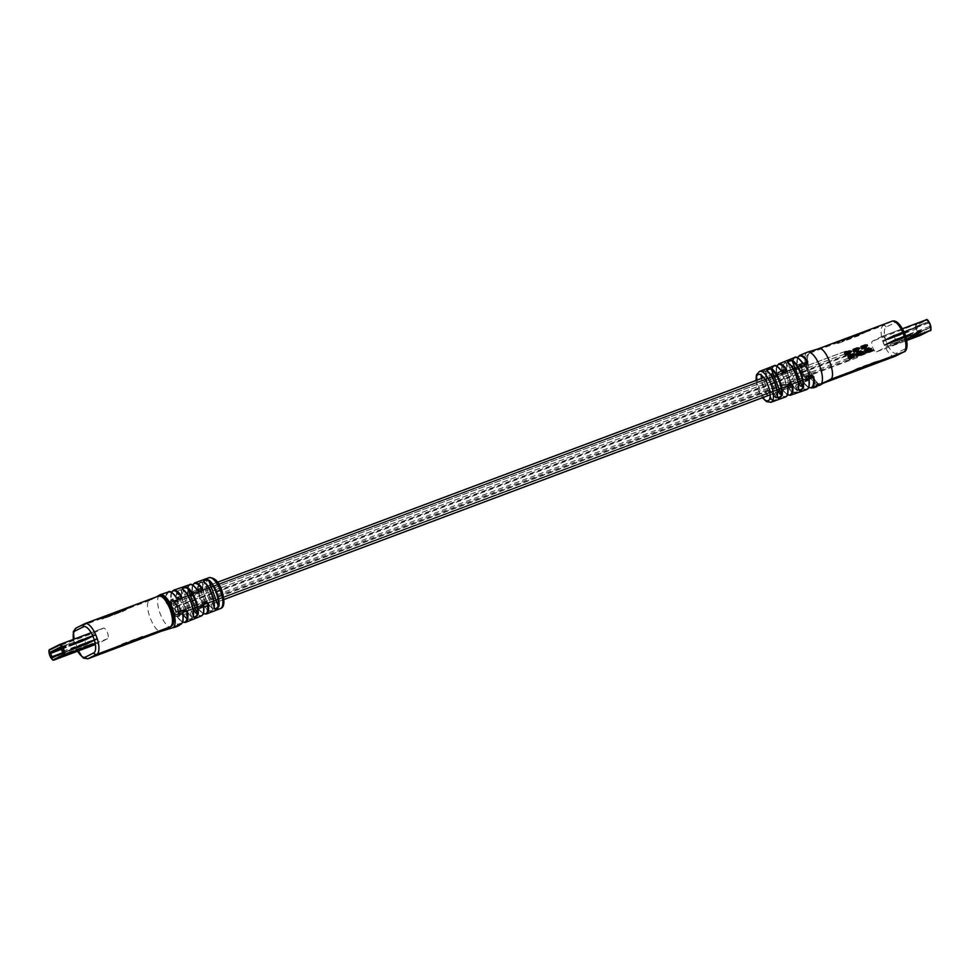 <?xml version="1.0" encoding="UTF-8"?>
<svg xmlns="http://www.w3.org/2000/svg" width="980" height="980" viewBox="0 0 980 980"><rect width="100%" height="100%" fill="white"/><g stroke="black" fill="none" stroke-linecap="round" stroke-linejoin="round"><path stroke-width="0.73" stroke-dasharray="4.9 3.68" d="M208.936 577.698A16.476 6.199 -110.5 0 0 209.144 595.913A16.476 6.199 -110.5 0 0 211.031 600.066A16.476 6.199 -110.5 0 0 220.5 608.556M197.838 584.668L200.925 582.414L202.713 583.333A16.011 6.015 -110.5 0 0 212.721 608.874L202.652 583.088C202.517 593.549 205.923 602.222 212.868 609.107L213.211 609.144A16.489 6.199 69.5 0 1 207.037 601.095A16.489 6.199 69.5 0 1 202.897 582.831C201.831 581.079 200.141 581.691 197.838 584.668A16.538 6.223 -110.5 0 0 201.709 602.455A16.538 6.223 -110.5 0 0 208.189 611.079C211.815 611.52 213.493 610.871 213.211 609.144M213.101 609.34L211.95 610.54L208.189 611.079M176.645 592.055L179.757 589.899L181.557 590.83A16.354 6.149 -110.5 0 0 191.847 617.118L181.496 590.585C181.3 601.365 184.804 610.295 192.007 617.363L192.35 617.388A16.832 6.333 69.5 0 1 184.853 606.767A16.832 6.333 69.5 0 1 181.741 590.327C180.688 588.588 178.997 589.164 176.645 592.055A16.979 6.382 -110.5 0 0 179.524 608.127A16.979 6.382 -110.5 0 0 187.376 619.434C190.978 619.777 192.631 619.091 192.35 617.388M192.227 617.572L191.088 618.797L187.376 619.434M168.364 591.981A17.346 6.517 -110.5 0 0 166.171 602.921C168.67 606.093 170.373 605.444 171.28 600.997A17.15 6.456 69.5 0 1 173.46 590.266M189.557 584.717A16.709 6.284 -110.5 0 0 187.425 594.921C189.875 598.106 191.566 597.469 192.496 593.01A16.611 6.247 69.5 0 1 194.628 582.916M172.578 627.8A17.677 6.652 69.5 0 1 167.862 626.122A17.677 6.652 69.5 0 1 159.973 613.137A17.677 6.652 69.5 0 1 160.157 594.688M88.029 658.719A16.464 6.199 69.5 0 1 76.685 646.09A16.464 6.199 69.5 0 1 76.256 627.972L84.758 623.721L158.319 596.159L149.805 600.409C142.247 603.055 155.012 635.604 161.81 631.059M130.732 606.51L122.623 610.565L101.822 618.368L109.919 614.313L130.732 606.51L131.051 607.331L122.941 611.385L102.141 619.176L110.238 615.122L131.051 607.331M110.238 615.122L109.919 614.313M102.141 619.176L101.822 618.368M122.941 611.385L122.623 610.565M120.932 611.973L106.71 617.302L126.469 609.205L120.932 611.973L120.614 611.165L106.391 616.494L111.928 613.725L126.151 608.396L120.614 611.165M106.71 617.302L106.391 616.494M112.247 614.534L111.928 613.725M126.469 609.205L126.151 608.396M120.699 611.361L120.381 610.552M117.294 613.076L116.975 612.255M113.999 614.301L113.68 613.492M117.404 612.598L117.086 611.79M177.588 625.461L173.938 627.004L180.308 623.317M176.608 626.024L179.107 624.983L176.743 625.914M175.849 626.318L177.282 625.62M175.224 626.673L175.996 626.869M176.841 625.987L174.146 626.992M173.644 627.372L174.538 625.938L177.257 625.497L174.746 626.024L173.632 627.359L177.417 625.951L173.901 626.906M174.746 626.024L174.024 627.212L174.746 626.024M206.278 614.031A16.611 6.247 69.5 0 1 198.683 608.788C195.02 606.216 193.317 606.853 193.611 610.699A16.709 6.284 -110.5 0 0 201.28 616.004M185.502 622.398A17.15 6.456 69.5 0 1 177.466 616.763C173.815 614.166 172.1 614.815 172.345 618.686A17.346 6.517 -110.5 0 0 180.541 624.456M214.106 607.71L203.681 581.618L214.106 607.71M193.281 616.065L182.488 589.041L193.281 616.065M172.345 618.686L173.423 615.489L177.086 616.628L186.874 611.728M193.611 610.699L194.653 607.514L198.315 608.654L207.686 603.962M192.496 593.01L190.818 596.514L188.062 594.921L197.507 590.193M171.537 592.471A16.672 6.272 -110.5 0 0 171.071 601.304L169.589 604.501L166.796 602.921L176.743 597.947A16.856 6.333 69.5 0 0 176.633 597.776M198.683 608.788L198.315 608.654A16.133 6.064 -110.5 0 0 203.35 613.554M177.466 616.763L177.086 616.628A16.672 6.272 -110.5 0 0 182.599 621.994M187.425 594.921L188.062 594.921A16.219 6.101 69.5 0 1 192.717 585.366M192.582 585.121L192.252 593.243L190.818 596.514L201.133 591.357M180.871 596.404L171.28 600.997M166.171 602.921L166.796 602.921A16.856 6.333 69.5 0 1 171.659 592.704M176.706 626.024L178.581 625.779L175.726 626.931M173.938 627.004L177.748 625.914M176.032 626.784L176.89 626.465M179.23 624.481L179.732 623.966L179.487 624.701M134.346 640.393L142.443 636.339L121.642 644.142L113.545 648.197L134.53 640.859M113.545 648.197L113.864 649.005M121.642 644.142L121.961 644.95M142.443 636.339L142.762 637.159M137.874 638.225L118.115 646.322L137.874 638.225L138.131 638.886M123.652 643.542L123.921 644.215M132.337 640.994L132.655 641.802M129.96 641.447L130.279 642.268M126.665 642.684L126.984 643.492M123.272 644.387L123.578 645.195M771.064 402.241A16.476 6.199 69.5 0 1 759.733 389.599A16.476 6.199 69.5 0 1 758.275 385.226A16.476 6.199 69.5 0 1 759.512 371.396M771.37 399.987C774.996 400.465 776.687 399.84 776.43 398.149A16.538 6.223 69.5 0 1 768.541 386.304A16.538 6.223 69.5 0 1 767.377 382.947A16.538 6.223 69.5 0 1 766.078 371.738C765.013 370.024 763.334 370.661 761.056 373.674A16.489 6.199 -110.5 0 0 762.183 384.246A16.489 6.199 -110.5 0 0 763.506 388.178A16.489 6.199 -110.5 0 0 771.37 399.987L771.726 399.399A16.011 6.015 69.5 0 1 764.094 387.945A16.011 6.015 69.5 0 1 761.717 373.858C763.494 371.138 764.878 370.599 765.895 372.229L766.078 371.738M776.43 398.149L765.895 372.229A16.047 6.039 -110.5 0 0 768.283 386.377A16.047 6.039 -110.5 0 0 775.952 397.88C776.209 399.534 774.8 400.048 771.726 399.399L761.056 373.674M792.526 392.49C796.14 392.943 797.842 392.368 797.634 390.751A16.979 6.382 69.5 0 1 789.39 378.501A16.979 6.382 69.5 0 1 789.035 377.545A16.979 6.382 69.5 0 1 786.903 363.384C785.862 361.755 784.196 362.441 781.918 365.43A16.832 6.333 -110.5 0 0 783.829 378.844A16.832 6.333 -110.5 0 0 784.404 380.375A16.832 6.333 -110.5 0 0 792.526 392.49L792.881 391.902A16.354 6.149 69.5 0 1 784.992 380.13A16.354 6.149 69.5 0 1 782.591 365.613C784.355 362.906 785.74 362.33 786.732 363.886L786.903 363.384M797.634 390.751L786.732 363.886A16.489 6.199 -110.5 0 0 789.145 378.574A16.489 6.199 -110.5 0 0 797.144 390.469C797.377 392.061 795.956 392.527 792.881 391.902L781.918 365.43M777.361 397.268L766.911 370.612L777.287 396.986M787.785 362.38L798.516 389.758L787.785 362.38M794.498 357.553A17.15 6.456 -110.5 0 0 792.465 368.223C794.878 371.432 796.544 370.82 797.438 366.373A17.346 6.517 69.5 0 1 799.472 355.495M773.722 365.92A16.611 6.247 -110.5 0 0 771.664 375.977C774.077 379.187 775.744 378.574 776.675 374.115A16.709 6.284 69.5 0 1 778.72 363.948M807.336 352.188A17.677 6.652 -110.5 0 0 804.886 357.443A17.677 6.652 -110.5 0 0 808.108 372.78A17.677 6.652 -110.5 0 0 819.733 385.287M825.05 382.114L821.693 383.793C818.165 384.797 814.319 380.62 810.117 371.249C806.797 361.449 806.65 355.409 809.676 353.143L818.19 348.88L891.739 321.318L883.237 325.58A16.464 6.199 -110.5 0 0 883.678 343.686A16.464 6.199 -110.5 0 0 894.777 356.401M837.263 342.78L845.373 338.725L866.173 330.934L858.076 334.988L837.263 342.78L837.582 343.588L845.691 339.533L866.492 331.742L858.394 335.797L837.582 343.588M858.394 335.797L858.076 334.988M866.492 331.742L866.173 330.934M845.691 339.533L845.373 338.725M847.7 338.945L861.91 333.616L842.163 341.714L847.7 338.945L847.382 338.137L861.592 332.808L850.91 337.512L841.845 340.905L847.382 338.137M861.91 333.616L861.592 332.808M856.373 336.385L856.055 335.577M842.163 341.714L841.845 340.905M847.933 339.558L847.614 338.737M851.338 337.855L851.02 337.034M854.634 336.618L854.315 335.809M851.228 338.321L850.91 337.512M814.392 386.622L811.783 387.676L815.005 387.063L814.392 386.622M813.559 386.757L813.363 387.651L813.559 386.757M814.527 386.916L812.971 387.418M813.4 387.37L815.397 386.671L814.662 387.37M814.405 386.892L816.156 386.463M814.772 386.537L816.83 385.985L814.441 386.855M814.282 386.978L818.337 385.25M815.973 386.034L815.225 386.279M815.164 386.145L817.345 384.76L819.109 385.115M817.553 385.165L818.717 385.25M790.444 395.234A16.709 6.284 69.5 0 1 782.861 389.893C779.186 387.308 777.52 387.933 777.851 391.767A16.611 6.247 -110.5 0 0 785.384 397.023M811.636 387.97A17.346 6.517 69.5 0 1 803.612 382.139C799.974 379.542 798.32 380.154 798.639 383.988A17.15 6.456 -110.5 0 0 806.54 389.673M808.953 378.807A16.672 6.272 69.5 0 0 808.929 378.635L799.129 383.535L799.68 380.816L803.612 382.139M787.724 386.794A16.133 6.064 69.5 0 0 787.7 386.61L778.328 391.302L778.88 388.582L782.861 389.893M785.936 369.693L776.491 374.421L775.033 377.594L771.664 375.977M797.438 366.373L795.834 369.827L792.465 368.223M787.369 394.548A16.133 6.064 69.5 0 1 778.328 391.302L777.851 391.767M808.61 387.174A16.672 6.272 69.5 0 1 799.129 383.535L798.639 383.988M776.858 366.312A16.219 6.101 -110.5 0 0 776.491 374.421L776.675 374.115M797.463 357.786L797.206 366.594L795.834 369.827L806.577 364.45M818.484 384.724L818.864 385.569L813.865 387.223M812.775 387.431L814.527 387.357M812.628 387.7L813.265 387.345L812.628 387.7M813.192 387.615L813.167 386.892L812.518 387.235L813.192 387.615M857.035 368.566L848.937 372.621L869.738 364.829L877.835 360.775L857.035 368.566L857.353 369.387M877.835 360.775L878.154 361.583M848.937 372.621L849.256 373.441M853.507 370.746L873.266 362.649L859.043 367.978L853.69 371.212M867.729 365.418L868.047 366.238M873.266 362.649L873.523 363.323M859.043 367.978L859.313 368.651M864.813 365.81L865.083 366.483M861.42 367.512L861.739 368.333M868.109 364.585L868.378 365.246M177.209 606.877A7.215 2.72 69.5 0 1 177.307 614.852A7.215 2.72 69.5 0 1 172.333 609.315A7.215 2.72 69.5 0 1 172.247 601.34A7.215 2.72 69.5 0 1 177.209 606.877A7.166 2.695 69.5 0 1 177.294 614.803A7.166 2.695 69.5 0 1 172.357 609.303A7.166 2.695 69.5 0 1 172.26 601.377A7.166 2.695 69.5 0 1 177.196 606.877M807.667 370.624A7.215 2.72 69.5 0 1 807.765 378.611A7.215 2.72 69.5 0 1 802.792 373.074A7.215 2.72 69.5 0 1 802.694 365.087A7.215 2.72 69.5 0 1 807.667 370.624A7.166 2.695 69.5 0 1 807.74 378.562A7.166 2.695 69.5 0 1 802.804 373.062A7.166 2.695 69.5 0 1 802.718 365.136A7.166 2.695 69.5 0 1 807.655 370.636M809.162 379.897A9.2 3.467 69.5 0 1 808.463 380.473A9.2 3.467 69.5 0 1 802.118 373.405A9.2 3.467 69.5 0 1 801.995 363.237A9.2 3.467 69.5 0 1 802.902 363.2M804.984 364.621A9.2 3.467 69.5 0 1 808.341 370.293A9.2 3.467 69.5 0 1 809.75 375.94M171.659 609.646A9.2 3.467 69.5 0 1 171.549 599.478A9.2 3.467 69.5 0 1 177.882 606.534A9.2 3.467 69.5 0 1 178.005 616.714A9.2 3.467 69.5 0 1 171.659 609.646M177.013 606.975A6.615 2.487 69.5 0 1 177.098 614.288A6.615 2.487 69.5 0 1 172.541 609.217A6.664 2.499 69.5 0 1 172.443 601.855A6.664 2.499 69.5 0 1 177.025 606.963A6.664 2.499 69.5 0 1 177.111 614.338A6.664 2.499 69.5 0 1 172.529 609.217A6.615 2.487 69.5 0 1 172.456 601.904A6.615 2.487 69.5 0 1 177.013 606.975A6.689 2.511 69.5 0 1 177.123 614.35A6.689 2.511 69.5 0 1 172.517 609.229A6.689 2.511 69.5 0 1 172.431 601.83A6.689 2.511 69.5 0 1 177.037 606.963M807.459 370.734A6.615 2.487 69.5 0 1 807.545 378.035A6.615 2.487 69.5 0 1 803 372.964A6.664 2.499 69.5 0 1 802.889 365.613A6.664 2.499 69.5 0 1 807.483 370.722A6.664 2.499 69.5 0 1 807.569 378.084A6.664 2.499 69.5 0 1 802.975 372.976A6.615 2.487 69.5 0 1 802.914 365.663A6.615 2.487 69.5 0 1 807.459 370.734A6.689 2.511 69.5 0 1 807.569 378.109A6.689 2.511 69.5 0 1 802.975 372.976A6.689 2.511 69.5 0 1 802.889 365.589A6.689 2.511 69.5 0 1 807.483 370.722M848.019 357.724A2.903 1.09 69.5 0 1 847.982 354.515A2.903 1.09 69.5 0 1 849.979 356.745A2.903 1.09 69.5 0 1 850.028 359.954A2.903 1.09 69.5 0 1 848.019 357.724M175.53 609.719A2.903 1.09 69.5 0 1 175.494 606.51A2.903 1.09 69.5 0 1 177.503 608.739A2.903 1.09 69.5 0 1 177.539 611.949A2.903 1.09 69.5 0 1 175.53 609.719M846.181 353.266A2.009 0.76 69.5 0 1 846.157 351.048A2.009 0.76 69.5 0 1 847.541 352.592A2.009 0.76 69.5 0 1 847.565 354.809A2.009 0.76 69.5 0 1 846.181 353.266M173.693 605.26A2.009 0.76 69.5 0 1 173.668 603.043A2.009 0.76 69.5 0 1 175.053 604.587A2.009 0.76 69.5 0 1 175.077 606.804A2.009 0.76 69.5 0 1 173.693 605.26M844.613 354.295A2.425 0.907 69.5 0 1 844.576 351.612A2.425 0.907 69.5 0 1 846.255 353.474A2.425 0.907 69.5 0 1 846.279 356.157A2.425 0.907 69.5 0 1 844.613 354.295M172.125 606.289A2.425 0.907 69.5 0 1 172.1 603.607A2.425 0.907 69.5 0 1 173.766 605.469A2.425 0.907 69.5 0 1 173.791 608.151A2.425 0.907 69.5 0 1 172.125 606.289M854.413 355.274A2.009 0.76 69.5 0 1 854.389 353.057A2.009 0.76 69.5 0 1 855.773 354.601A2.009 0.76 69.5 0 1 855.797 356.818A2.009 0.76 69.5 0 1 854.413 355.274M173.521 610.418A2.009 0.76 69.5 0 1 173.497 608.2A2.009 0.76 69.5 0 1 174.881 609.744A2.009 0.76 69.5 0 1 174.906 611.961A2.009 0.76 69.5 0 1 173.521 610.418M855.405 354.785L854.781 355.091L855.405 354.785M856.312 356.659L856.3 355.189L857.218 356.205L857.231 357.676L856.312 356.659M175.42 611.802L175.408 610.332L176.339 612.819L175.42 611.802M67.4 652.79L92.879 643.248L93.406 644.595L87.588 646.898L87.061 645.551L83.57 646.727L65.513 653.623L67.4 652.79L67.926 654.138M87.061 645.551L92.879 643.248L93.406 644.595M64.276 653.048L59.768 654.505L72.03 648.613L61.556 654.395L56.656 656.061L64.215 652.913L57.955 655.008M64.215 652.913L56.656 656.061M66.015 652.006L59.719 654.37L66.076 652.141M67.375 651.48L61.422 653.317L66.015 651.737M69.127 650.451L62.818 652.815L69.176 650.585M64.19 652.288L69.127 650.181M64.178 651.896L70.438 649.789L62.879 652.95M52.393 657.837L61.569 654.395L52.406 657.825M57.967 655.399L62.965 653.697M60.674 647.314L66.971 644.95L60.76 647.511M62.242 646.984L68.343 644.693L60.907 647.192M61.973 646.653L95.391 634.44L97.253 639.168L96.261 638.85L95.697 639.952L95.428 639.266L94.864 640.369L94.595 639.683L94.533 640.528L93.431 640.271L93.7 640.945L92.598 640.687L92.867 641.361L90.932 641.52L90.687 642.451L90.099 641.937L90.356 642.623L89.584 642.194L88.188 643.701L87.918 643.027L87.343 644.13L87.085 643.444L86.289 644.656L84.427 639.928L85.431 640.234L85.995 639.144L86.265 639.817L86.84 638.715L87.097 639.401L87.159 638.556L87.931 638.985L87.992 638.139L89.094 638.397L88.837 637.723L89.927 637.98L90.172 637.049L90.772 637.564L90.503 636.89L91.606 637.147L91.336 636.473L92.439 636.731L92.684 635.8L93.272 636.314L93.002 635.628L93.774 636.057L94.35 634.967L94.619 635.64L95.391 634.44M54.451 650.426L59.217 649.042M57.649 649.066L63.859 646.506L57.612 649.005M57.563 648.87L63.859 646.506M61.152 647.535L67.032 645.085L60.723 647.449M60.968 647.584L65.17 645.857M65.231 645.992L61.262 647.743M63.921 646.641L65.231 646.249M57.857 649.14L62.059 647.413M62.12 647.547L61.409 648.074M61.434 648.148L62.12 647.805M60.968 648.38L54.5 650.561M61.471 648.245L70.18 643.885M61.005 647.302L68.282 644.301M79.392 645.992A0.723 0.674 -116.6 0 1 79.76 645.085L80.078 644.914A0.723 0.674 63.4 0 0 79.723 645.832L96.199 639.695M95.366 640.111L78.878 646.249L95.697 639.952M94.533 640.528L78.045 646.665L94.864 640.369M93.7 640.945L77.212 647.082L94.031 640.785M92.867 641.361L76.379 647.498L93.186 641.202M92.034 641.778L75.546 647.915L92.353 641.618M91.189 642.194L74.713 648.331L91.52 642.035M90.356 642.623L73.549 648.919L90.687 642.451M89.523 643.039L72.716 649.336L89.854 642.868M88.69 643.456L71.883 649.752L89.021 643.284M87.857 643.872L71.038 650.169L88.188 643.701M87.024 644.289L70.205 650.585L87.343 644.13M61.066 654.101L86.289 644.656M72.03 648.613L97.253 639.168M79.723 645.832L96.53 639.524M94.68 634.795L77.861 641.092L94.35 634.967M61.569 648.49L84.427 639.928M85.493 639.389L68.355 645.857L85.162 639.56M86.326 638.972L69.188 645.44L85.995 639.144M87.159 638.556L70.352 644.852L86.84 638.715M87.992 638.139L71.185 644.436L87.673 638.298M88.837 637.723L72.018 644.019L88.506 637.882M89.67 637.306L72.851 643.603L89.339 637.466M90.503 636.89L73.684 643.186L90.172 637.049M91.336 636.473L74.198 642.929L91.005 636.633M92.169 636.045L75.031 642.513L91.838 636.216M93.002 635.628L75.864 642.096L92.684 635.8M93.835 635.212L76.697 641.68L93.517 635.383M93.749 632.994A5.696 2.144 -110.5 0 0 93.86 639.144A5.696 2.144 -110.5 0 0 97.816 643.615A5.696 2.144 -110.5 0 0 97.902 643.578L107.518 638.764A5.696 2.144 -110.5 0 0 107.408 632.615A5.696 2.144 -110.5 0 0 103.451 628.143A5.696 2.144 -110.5 0 0 103.365 628.168L93.749 632.994L49.992 649.385A5.696 2.144 69.5 0 0 50.102 655.534A5.696 2.144 69.5 0 0 54.059 660.005M87.147 645.526L87.673 646.874L93.37 644.607M68.686 645.698A2.903 2.695 63.4 0 0 70.609 645.747L85.431 640.234M70.291 645.906A2.903 2.695 -116.6 0 1 68.355 645.857M70.609 645.747L85.762 640.062M70.205 650.585A0.723 0.674 -116.6 0 1 70.572 649.679L86.754 643.615M70.572 649.679L87.085 643.444M70.903 649.507A0.723 0.674 63.4 0 0 70.535 650.426M69.519 645.269A2.903 2.695 63.4 0 0 71.454 645.33L86.265 639.817M71.124 645.489A2.903 2.695 -116.6 0 1 69.188 645.44M71.454 645.33L86.595 639.646M71.038 650.169A0.723 0.674 -116.6 0 1 71.405 649.262L87.918 643.027M71.736 649.091A0.723 0.674 63.4 0 0 71.368 650.01M71.405 649.262L87.588 643.198M70.352 644.852A0.723 0.674 63.4 0 0 71.246 645.293L87.097 639.401M70.915 645.465A0.723 0.674 -116.6 0 1 70.021 645.024M71.246 645.293L87.428 639.23M71.883 649.752A0.723 0.674 -116.6 0 1 72.238 648.846L88.751 642.611M72.569 648.674A0.723 0.674 63.4 0 0 72.201 649.593M72.238 648.846L88.421 642.782M71.185 644.436A0.723 0.674 63.4 0 0 72.079 644.877L87.931 638.985M71.748 645.048A0.723 0.674 -116.6 0 1 70.854 644.607M72.079 644.877L88.261 638.813M72.716 649.336A0.723 0.674 -116.6 0 1 73.084 648.417L89.584 642.194M73.402 648.258A0.723 0.674 63.4 0 0 73.035 649.177M73.084 648.417L89.266 642.353M72.018 644.019A0.723 0.674 63.4 0 0 72.912 644.46L88.776 638.556M72.594 644.62A0.723 0.674 -116.6 0 1 71.687 644.191M72.912 644.46L89.094 638.397M73.549 648.919A0.723 0.674 -116.6 0 1 73.917 648.001L90.417 641.778M74.235 647.841A0.723 0.674 63.4 0 0 73.88 648.748M73.917 648.001L90.099 641.937M72.851 643.603A0.723 0.674 63.4 0 0 73.745 644.044L89.609 638.139M73.427 644.203A0.723 0.674 -116.6 0 1 72.532 643.762M73.745 644.044L89.927 637.98M74.382 648.503A0.723 0.674 -116.6 0 1 74.75 647.584L91.263 641.361M75.08 647.425A0.723 0.674 63.4 0 0 74.713 648.331M74.75 647.584L90.932 641.52M73.684 643.186A0.723 0.674 63.4 0 0 74.59 643.627L90.442 637.723M74.26 643.787A0.723 0.674 -116.6 0 1 73.365 643.346M74.59 643.627L90.772 637.564M75.215 648.086A0.723 0.674 -116.6 0 1 75.583 647.168L92.096 640.945M75.913 647.008A0.723 0.674 63.4 0 0 75.546 647.915M75.583 647.168L91.765 641.104M74.529 642.77A0.723 0.674 63.4 0 0 75.423 643.211L91.275 637.306M75.093 643.37A0.723 0.674 -116.6 0 1 74.198 642.929M75.423 643.211L91.606 637.147M76.048 647.67A0.723 0.674 -116.6 0 1 76.416 646.751L92.928 640.528M76.746 646.592A0.723 0.674 63.4 0 0 76.379 647.498M76.416 646.751L92.598 640.687M75.362 642.353A0.723 0.674 63.4 0 0 76.256 642.794L92.108 636.89M75.925 642.954A0.723 0.674 -116.6 0 1 75.031 642.513M76.256 642.794L92.439 636.731M76.881 647.241A0.723 0.674 -116.6 0 1 77.249 646.335L93.762 640.111M77.579 646.175A0.723 0.674 63.4 0 0 77.212 647.082M77.249 646.335L93.431 640.271M76.195 641.937A0.723 0.674 63.4 0 0 77.089 642.378L92.941 636.473M76.758 642.537A0.723 0.674 -116.6 0 1 75.864 642.096M77.089 642.378L93.272 636.314M77.726 646.825A0.723 0.674 -116.6 0 1 78.082 645.918L94.595 639.683M78.412 645.747A0.723 0.674 63.4 0 0 78.045 646.665M78.082 645.918L94.264 639.854M77.028 641.52A0.723 0.674 63.4 0 0 77.922 641.949L93.774 636.057M77.592 642.12A0.723 0.674 -116.6 0 1 76.697 641.68M77.922 641.949L94.105 635.885M78.559 646.408A0.723 0.674 -116.6 0 1 78.927 645.502L95.109 639.438M78.927 645.502L95.428 639.266M79.245 645.33A0.723 0.674 63.4 0 0 78.878 646.249M77.861 641.092A0.723 0.674 63.4 0 0 78.755 641.533L94.619 635.64M78.437 641.704A0.723 0.674 -116.6 0 1 77.53 641.263M78.755 641.533L94.938 635.469M79.76 645.085L95.942 639.021M80.078 644.914L96.261 638.85M61.079 653.844L59.768 654.505M61.042 653.464L67.326 651.345M65.513 653.623L66.04 654.971M70.058 651.92L70.585 653.268M70.511 651.627L71.038 652.974M75.73 649.667L76.256 651.026M73.794 650.524L74.321 651.872M78.424 648.785L78.951 650.132M78.731 648.539L79.27 649.899M83.57 646.727L84.109 648.086M81.806 647.511L82.332 648.858M87.232 645.355L87.759 646.714M87.318 645.33L87.845 646.69M81.659 647.572L82.198 648.932M83.422 646.788L83.962 648.135M78.817 648.515L79.343 649.863M78.498 648.76L79.013 650.083M73.635 650.585L74.162 651.933M75.57 649.728L76.109 651.075M70.585 651.602L71.111 652.95M70.119 651.896L70.646 653.231M65.366 653.685L65.893 655.032M67.252 652.852L67.779 654.199M63.124 654.395L63.651 655.742M62.806 654.64L63.333 655.963M58.739 656.159L59.278 657.519L58.776 656.147M62.732 654.664L63.259 656.012M63.051 654.42L63.578 655.767M915.7 335.038L890.257 344.568L890.747 345.94L900.191 342.4L890.783 345.928L890.22 344.593L917.574 334.217L915.7 335.038L916.227 336.397M917.942 332.538L921.139 331.73L913.029 334.988L918.027 333.286L909.832 336.054L920.796 330.566L919.252 331.877L925.561 329.513L917.942 332.538L923.981 329.856M929.8 327.749L919.473 332.918L918.64 331.987L917.28 327.283L927.595 322.114L929.8 327.749L920.637 331.179M916.092 333.298L922.388 330.934L916.141 333.433M922.388 330.934L914.781 333.96L922.45 331.069M912.98 334.854L919.277 332.49L913.029 334.988M918.909 332.379L911.67 335.515L919.338 332.637M924.25 330.174L919.252 331.877M919.203 331.742L925.561 329.513M910.824 329.354L918.934 326.095L913.936 327.798L923.344 323.89L918.456 325.544L908.117 330.713L915.822 327.651M909.563 330.15L916.974 327.479L909.514 330.015M912.674 328.594L918.983 326.23L912.625 328.459M918.946 326.499L912.846 328.778L918.934 326.095M923.344 323.89L915.736 326.904M915.786 327.038L923.197 324.368M917.096 326.646L923.405 324.025M885.651 344.985L887.892 343.049L888.664 343.478L888.725 342.632L888.995 343.306L889.571 342.216L890.342 342.645L890.073 341.959L890.661 342.473L890.906 341.542L891.494 342.057L891.739 341.126L892.841 341.383L892.572 340.709L893.674 340.966L893.405 340.293L895.573 340.023L893.723 335.283L893.245 336.336L892.658 335.822L892.413 336.752L891.31 336.495L891.58 337.169L889.644 337.328L889.914 338.002L888.811 337.745L888.75 338.59L888.48 337.904L887.917 339.007L887.647 338.321L887.084 339.423L886.814 338.749L886.239 339.84L885.467 339.411L885.736 340.097L884.634 339.827L884.903 340.513L883.801 340.256L884.07 340.93L882.76 340.771L884.609 345.511L885.393 344.311L885.651 344.985L902.47 338.688L885.332 345.144M886.496 344.568L903.303 338.272L886.165 344.727M887.329 344.151L903.805 338.014L886.998 344.311M888.162 343.735L904.65 337.598L887.831 343.894M888.995 343.306L905.483 337.181L888.664 343.478M889.828 342.89L906.647 336.593L889.497 343.061M890.661 342.473L907.48 336.177L890.342 342.645M891.494 342.057L908.313 335.76L891.175 342.228M892.339 341.64L908.815 335.503L892.008 341.8M893.172 341.224L909.979 334.927L892.841 341.383M894.005 340.807L910.494 334.67L893.674 340.966M894.838 340.391L911.327 334.254L894.507 340.55M920.796 330.566L895.573 340.023M909.832 336.054L884.609 345.511M883.47 340.415L900.289 334.119L883.801 340.256M907.97 331.326L882.76 340.771M918.934 325.838L893.723 335.283M892.658 335.822L909.795 329.354L892.988 335.65M891.825 336.238L908.632 329.942L892.143 336.079M890.992 336.655L907.798 330.358L891.31 336.495M890.146 337.071L906.966 330.774L890.477 336.912M889.313 337.488L906.133 331.191L889.644 337.328M888.48 337.904L905.3 331.608L888.811 337.745M887.647 338.321L904.454 332.024L887.978 338.161M886.814 338.749L903.952 332.281L887.145 338.578M885.981 339.166L903.119 332.698L886.3 338.994M885.148 339.582L902.286 333.114L885.467 339.411M884.303 339.999L901.122 333.702L884.634 339.827M882.11 336.361A5.696 2.144 69.5 0 1 882.184 336.324A5.696 2.144 69.5 0 1 886.153 340.807A5.696 2.144 69.5 0 1 886.263 346.957L876.635 351.771A5.696 2.144 69.5 0 1 876.561 351.808A5.696 2.144 69.5 0 1 872.592 347.337A5.696 2.144 69.5 0 1 872.482 341.175L882.11 336.361L902.543 328.704L882.184 336.324M909.465 329.525A2.903 2.695 -116.6 0 1 908.068 330.824L893.245 336.336M908.387 330.652A2.903 2.695 63.4 0 0 909.795 329.354M908.068 330.824L892.915 336.495M911.645 334.082A0.723 0.674 63.4 0 0 910.751 333.653L894.569 339.717M910.751 333.653L894.25 339.876M910.432 333.812A0.723 0.674 -116.6 0 1 911.327 334.254M908.632 329.942A2.903 2.695 -116.6 0 1 907.235 331.24L892.413 336.752M907.554 331.069A2.903 2.695 63.4 0 0 908.962 329.77M907.235 331.24L892.082 336.912M910.812 334.511A0.723 0.674 63.4 0 0 909.918 334.07L893.405 340.293M909.587 334.229A0.723 0.674 -116.6 0 1 910.494 334.67M909.918 334.07L893.736 340.134M907.798 330.358A0.723 0.674 -116.6 0 1 907.431 331.265L891.58 337.169M907.762 331.105A0.723 0.674 63.4 0 0 908.129 330.187M907.431 331.265L891.249 337.328M909.979 334.927A0.723 0.674 63.4 0 0 909.085 334.486L892.572 340.709M908.754 334.646A0.723 0.674 -116.6 0 1 909.648 335.087M909.085 334.486L892.903 340.55M906.966 330.774A0.723 0.674 -116.6 0 1 906.598 331.681L890.747 337.586M906.929 331.522A0.723 0.674 63.4 0 0 907.296 330.603M906.598 331.681L890.416 337.745M909.146 335.344A0.723 0.674 63.4 0 0 908.252 334.903L891.739 341.126M907.921 335.062A0.723 0.674 -116.6 0 1 908.815 335.503M908.252 334.903L892.07 340.966M906.133 331.191A0.723 0.674 -116.6 0 1 905.765 332.098L889.914 338.002M906.096 331.938A0.723 0.674 63.4 0 0 906.451 331.032M905.765 332.098L889.583 338.161M908.313 335.76A0.723 0.674 63.4 0 0 907.419 335.319L890.906 341.542M907.088 335.479A0.723 0.674 -116.6 0 1 907.982 335.92M907.419 335.319L891.236 341.383M905.3 331.608A0.723 0.674 -116.6 0 1 904.932 332.526L889.081 338.418M905.251 332.355A0.723 0.674 63.4 0 0 905.618 331.448M904.932 332.526L888.75 338.59M907.48 336.177A0.723 0.674 63.4 0 0 906.586 335.736L890.073 341.959M906.255 335.895A0.723 0.674 -116.6 0 1 907.149 336.336M906.586 335.736L890.404 341.8M904.454 332.024A0.723 0.674 -116.6 0 1 904.099 332.943L888.235 338.835M904.418 332.771A0.723 0.674 63.4 0 0 904.785 331.865M904.099 332.943L887.917 339.007M906.647 336.593A0.723 0.674 63.4 0 0 905.741 336.152L889.24 342.388M905.422 336.324A0.723 0.674 -116.6 0 1 906.316 336.752M905.741 336.152L889.571 342.216M903.621 332.441A0.723 0.674 -116.6 0 1 903.254 333.359L887.402 339.252M903.585 333.188A0.723 0.674 63.4 0 0 903.952 332.281M903.254 333.359L887.084 339.423M905.802 337.01A0.723 0.674 63.4 0 0 904.908 336.569L888.407 342.804M904.589 336.74A0.723 0.674 -116.6 0 1 905.483 337.181M904.908 336.569L888.725 342.632M902.788 332.857A0.723 0.674 -116.6 0 1 902.421 333.776L886.569 339.668M902.752 333.604A0.723 0.674 63.4 0 0 903.119 332.698M902.421 333.776L886.239 339.84M904.969 337.426A0.723 0.674 63.4 0 0 904.075 336.985L887.574 343.221M903.744 337.157A0.723 0.674 -116.6 0 1 904.65 337.598M904.075 336.985L887.892 343.049M901.955 333.274A0.723 0.674 -116.6 0 1 901.588 334.192L885.736 340.097M901.919 334.033A0.723 0.674 63.4 0 0 902.286 333.114M901.588 334.192L885.406 340.256M904.136 337.843A0.723 0.674 63.4 0 0 903.242 337.414L886.729 343.637M902.911 337.573A0.723 0.674 -116.6 0 1 903.805 338.014M903.242 337.414L887.059 343.478M901.122 333.702A0.723 0.674 -116.6 0 1 900.755 334.609L884.903 340.513M901.086 334.45A0.723 0.674 63.4 0 0 901.453 333.531M900.755 334.609L884.573 340.673M903.303 338.272A0.723 0.674 63.4 0 0 902.409 337.83L886.226 343.894M902.409 337.83L885.895 344.054M902.078 337.99A0.723 0.674 -116.6 0 1 902.972 338.431M900.289 334.119A0.723 0.674 -116.6 0 1 899.922 335.025L884.07 340.93M900.253 334.866A0.723 0.674 63.4 0 0 900.608 333.947M899.922 335.025L883.74 341.089M902.47 338.688A0.723 0.674 63.4 0 0 901.576 338.247L885.393 344.311M901.576 338.247L885.063 344.47M901.245 338.406A0.723 0.674 -116.6 0 1 902.139 338.847M921.139 331.73L914.769 333.69M918.027 333.286L911.657 335.246M917.758 332.967L919.277 332.49M917.574 334.217L918.101 335.564M913.042 335.907L913.568 337.255M912.588 336.201L913.103 337.537M907.37 338.161L907.897 339.509M909.305 337.316L909.832 338.663M904.675 339.043L905.202 340.403M904.356 339.288L904.883 340.636M899.518 341.101L900.044 342.449M901.282 340.317L901.821 341.665M896.039 342.277L896.565 343.637M895.867 342.473L896.394 343.821M895.781 342.498L896.308 343.845M895.953 342.314L896.48 343.662M901.429 340.256L901.967 341.604M899.664 341.04L900.191 342.4M904.283 339.313L904.81 340.66M904.601 339.068L905.128 340.428M909.452 337.255L909.991 338.602M907.517 338.1L908.044 339.448M912.515 336.226L913.042 337.586M912.968 335.932L913.507 337.279M917.733 334.156L918.26 335.503M915.847 334.976L916.374 336.324M919.963 333.433L920.502 334.793M920.281 333.188L920.808 334.548M924.348 331.669L924.887 333.016L924.324 331.681M920.355 333.163L920.894 334.523M920.048 333.408L920.563 334.731M212.06 594.725A14.051 5.28 69.5 0 1 211.68 579.266A14.051 5.28 69.5 0 1 221.554 589.972A14.051 5.28 69.5 0 1 221.933 605.42A14.051 5.28 69.5 0 1 212.06 594.725M212.721 608.874L202.713 583.333M191.847 617.118L181.557 590.83M73.451 639.377A14.051 5.28 -110.5 0 0 75.411 646.457A14.051 5.28 -110.5 0 0 77.665 651.173M149.805 600.409L76.256 627.972M187.707 618.846L177.294 592.251A16.489 6.199 69.5 0 0 179.708 606.951A16.489 6.199 69.5 0 0 187.707 618.846M208.544 610.491L198.487 584.852A16.047 6.039 69.5 0 0 208.544 610.491M182.537 621.749A16.856 6.333 69.5 0 1 172.811 618.245L182.746 613.272A16.856 6.333 69.5 0 1 182.77 613.431M203.24 613.431A16.219 6.101 69.5 0 1 194.065 610.246L203.509 605.518M192.717 585.207A16.133 6.064 -110.5 0 0 192.3 593.329L201.672 588.637M756.229 380.387A14.051 5.28 -110.5 0 0 758.447 389.979A14.051 5.28 -110.5 0 0 762.685 397.623M904.969 348.929L896.467 353.192A14.051 5.28 69.5 0 1 886.594 342.498A14.051 5.28 69.5 0 1 886.214 327.051L894.728 322.788A14.051 5.28 69.5 0 1 904.601 333.482A14.051 5.28 69.5 0 1 904.969 348.929A2.425 2.242 -116.6 0 1 903.952 351.881M809.676 353.143L883.237 325.58A2.425 2.242 -116.6 0 1 886.214 327.051M894.728 322.788A2.425 2.242 63.4 0 0 891.739 321.318M895.634 356.034A2.425 2.242 63.4 0 0 896.467 353.192M775.952 397.88L765.895 372.229M797.144 390.469L786.732 363.886M809.615 378.819L803.257 382.004A16.856 6.333 -110.5 0 0 808.684 387.406M791.938 385.018L782.493 389.746A16.219 6.101 -110.5 0 0 787.479 394.671M781.575 371.114A16.133 6.064 69.5 0 1 781.697 371.298L772.326 375.977A16.133 6.064 69.5 0 1 776.846 366.471M802.804 363.139A16.672 6.272 69.5 0 1 802.926 363.31L793.126 368.211A16.672 6.272 69.5 0 1 797.708 358.08M803.612 363.494L797.255 366.679A16.856 6.333 -110.5 0 1 797.61 357.859M62.72 652.668L71.883 649.238M60.54 647.02L69.678 643.603L60.527 647.02M54.513 650.573L59.364 648.76M62.279 652.888L85.934 644.019M62.683 651.333L97.069 638.446M61.36 647.952L95.746 635.077M61.838 649.177L84.611 640.638M95.17 643.395L107.518 638.764M103.451 628.143L91.152 632.749L103.365 628.168M910.31 336.348L919.473 332.918L910.334 336.348M917.28 327.283L908.117 330.713M927.595 322.114L918.432 325.556L927.619 322.114M929.775 326.413L895.389 339.301M918.64 331.987L884.266 344.874M917.317 328.606L882.931 341.493M928.452 323.045L894.066 335.92M930.657 329.525A5.206 1.96 69.5 0 1 930.253 329.954L920.637 334.768A5.206 1.96 69.5 0 1 916.974 330.799A5.206 1.96 69.5 0 1 916.839 325.078L926.455 320.264A5.206 1.96 69.5 0 1 927.19 320.252M906.549 339.349L886.263 346.957M876.561 351.808L906.77 340.489L876.635 351.771M926.455 320.264L872.482 341.175M916.839 325.078L916.239 324.784A5.696 2.144 -110.5 0 0 916.312 330.836A5.696 2.144 -110.5 0 0 920.232 335.43M920.085 325.924L913.997 328.202M922.009 330.836L920.869 331.412M161.712 596.293C157.572 596.538 155.11 597.175 154.326 598.204L156.494 596.82M73.231 639.462L77.469 651.247M175.212 626.686L175.824 626.428M176.192 626.281L179.891 624.726M182.537 622.165L177.098 616.739L173.423 615.489L184.167 610.111M203.289 613.713L198.328 608.764L194.653 607.514L204.967 602.345M171.39 592.385L171.022 601.23L169.589 604.501L180.32 599.123M755.96 380.485L758.3 390.077L762.416 397.721M765.833 371.579L765.846 371.996C765.307 375.916 766.103 380.718 768.247 386.39C770.537 392.024 773.147 395.92 776.087 398.113L776.319 398.333M786.67 363.249L786.67 363.641C786.058 367.684 786.879 372.67 789.12 378.599C791.509 384.466 794.241 388.509 797.304 390.714L797.512 390.91M821.546 383.548L818.288 383.658C814.49 381.698 811.44 377.521 809.137 371.102C807.275 368.664 805.34 355.336 807.569 354.907L809.296 353.315C806.761 356.892 802.632 356.267 810.681 376.149C815.556 385.054 821.179 384.834 821.461 383.891M810.411 375.45L799.68 380.816L803.282 382.114L808.623 387.553M789.182 383.425L778.88 388.582L782.518 389.869L787.43 394.818M785.348 372.437L775.033 377.594L776.43 374.348L776.711 366.238M807.765 378.611L177.307 614.852L807.74 378.562M801.995 363.237L785.691 369.338M781.489 370.918L763.714 377.582M217.585 582.23L201.427 588.282M197.311 589.825L171.549 599.478M808.463 380.473L792.146 386.586M787.957 388.154L770.17 394.818M224.04 599.466L207.882 605.518M203.767 607.061L178.005 616.714M802.694 365.087L172.247 601.34L802.718 365.136M807.545 378.035L177.098 614.288M802.889 365.613L172.443 601.855L802.889 365.589M807.569 378.084L177.111 614.338L807.569 378.109M802.914 365.663L172.456 601.904M869.738 349.885L849.133 357.602M869.934 350.62L849.342 358.337M870.118 350.313L849.525 358.031M869.909 349.554L849.317 357.271M869.53 349.125L848.925 356.843M869.334 349.431L848.741 357.149M869.554 350.191L848.95 357.908M870.326 351.048L849.734 358.766M870.142 351.355L849.55 359.072M870.301 350.007L849.709 357.724M869.701 348.807L849.109 356.524M869.138 348.684L848.533 356.401M869.15 349.762L848.558 357.48M869.75 350.926L849.158 358.643M870.51 350.742L849.917 358.46M870.093 349.248L849.501 356.965M869.309 348.353L848.717 356.071M868.942 349.002L848.349 356.72M869.358 350.497L848.766 358.215M870.706 351.465L850.113 359.182M869.493 348.047L848.901 355.765M868.954 350.068L848.361 357.786M847.982 354.515L175.494 606.51M850.028 359.954L177.539 611.949M868.684 349.346L848.092 357.063M869.223 347.324L848.631 355.042M870.436 350.742L849.844 358.46M869.089 349.774L848.496 357.492M868.672 348.28L848.08 355.997M869.039 347.618L848.447 355.336M869.823 348.525L849.231 356.242M870.24 350.007L849.636 357.724M869.481 350.203L848.888 357.921M868.88 349.039L848.288 356.757M868.856 347.961L848.264 355.679M869.432 348.084L848.839 355.801M870.032 349.272L849.44 356.99M869.873 350.632L849.268 358.349M870.056 350.313L849.452 358.031M869.272 349.468L848.68 357.185M869.064 348.709L848.472 356.426M869.248 348.402L848.656 356.12M869.64 348.831L849.048 356.549M869.848 349.578L849.256 357.296M869.664 349.897L849.072 357.614M869.456 349.162L848.864 356.879M867.57 345.499L846.965 353.216M867.361 345.597L846.757 353.315M867.655 346.05L847.063 353.768M867.864 345.94L847.271 353.658M867.778 345.389L847.173 353.106M867.471 344.948L846.879 352.665M867.263 345.058L846.671 352.776M846.157 351.048L173.668 603.043M847.565 354.809L175.077 606.804M867.055 344.482L846.451 352.2M867.263 344.372L846.659 352.09M867.557 344.813L846.965 352.531M867.643 345.364L847.051 353.082M867.435 345.474L846.842 353.192M867.141 345.021L846.548 352.739M867.349 344.923L846.757 352.641M866.185 346.185L845.593 353.902M865.891 346.332L845.299 354.05M866.308 346.932L845.703 354.65M865.45 345.977L844.858 353.694M865.463 345.389L844.87 353.106M865.683 345.144L845.091 352.861M866.051 345.327L845.446 353.045M173.35 605.591L866.455 345.879L173.35 605.591M865.659 346.724L845.054 354.442M866.724 346.614L846.132 354.331M866.822 347.3L846.23 355.017M866.7 347.729L846.108 355.446M866.394 347.765L845.801 355.483M866.002 347.385L845.409 355.103M844.576 351.612L172.1 603.607M846.279 356.157L173.791 608.151M865.732 346.663L845.14 354.38M866.124 347.043L845.532 354.76M866.43 347.006L845.838 354.723M866.553 346.577L845.961 354.295M865.377 346.001L844.785 353.719M866.161 345.144L845.569 352.861M865.769 344.605L845.177 352.322M865.414 344.421L844.821 352.139M865.193 344.666L844.601 352.384M865.181 345.254L844.589 352.971M866.026 346.197L845.434 353.915M865.622 345.609L845.03 353.327M865.916 345.462L845.311 353.18M854.389 353.057L173.497 608.2M871.281 347.961L854.891 354.099M871.588 348.402L855.197 354.54M871.673 348.954L855.283 355.091M871.465 349.052L855.075 355.201M871.171 348.611L854.768 354.748M871.379 348.5L854.977 354.65M871.073 348.059L854.683 354.197M871.294 348.635L854.903 354.785M871.588 349.076L855.197 355.226M871.379 349.186L854.989 355.324M871.686 349.627L855.283 355.777M871.894 349.529L855.503 355.666M871.796 348.978L855.405 355.115M871.502 348.537L855.111 354.674M855.797 356.818L174.906 611.961M856.3 355.189L175.408 610.332M872.996 349.615L856.606 355.765M872.825 349.701L856.434 355.838M873.07 350.056L856.679 356.205M872.898 350.142L856.508 356.291M873.143 350.509L856.753 356.647M873.315 350.424L856.924 356.561M873.241 349.983L856.851 356.12M873.413 350.436L857.022 356.573M873.486 350.877L857.096 357.014M873.315 350.963L856.924 357.1M873.07 350.595L856.679 356.745M873.241 350.522L856.851 356.659M872.996 350.154L856.606 356.291M873.168 350.068L856.777 356.218M857.231 357.676L176.339 612.819M915.847 328.043L917.011 327.467"/><path stroke-width="1.47" d="M218.381 586.187A16.476 6.199 -110.5 0 0 208.936 577.698C214.4 577.367 218.663 581.422 221.701 589.874C224.984 601.095 224.579 607.318 220.5 608.556A16.476 6.199 -110.5 0 0 220.28 590.34A16.476 6.199 -110.5 0 0 218.381 586.187M218.944 606.277C216.678 609.278 215.012 609.915 213.922 608.213A16.538 6.223 -110.5 0 0 211.472 593.647A16.538 6.223 -110.5 0 0 210.051 590.426A16.538 6.223 -110.5 0 0 203.571 581.802C203.301 580.099 204.992 579.486 208.63 579.952A16.489 6.199 69.5 0 1 214.816 588A16.489 6.199 69.5 0 1 216.494 591.761A16.489 6.199 69.5 0 1 218.944 606.277L218.283 606.081A16.011 6.015 -110.5 0 0 215.906 592.006A16.011 6.015 -110.5 0 0 208.275 580.54C205.188 579.903 203.779 580.405 204.061 582.071L203.571 581.802M213.922 608.213L214.106 607.71C215.135 609.34 216.531 608.801 218.283 606.081L208.63 579.952M198.083 614.521C195.816 617.498 194.163 618.184 193.097 616.567A16.979 6.382 -110.5 0 0 190.61 601.438A16.979 6.382 -110.5 0 0 190.218 600.483A16.979 6.382 -110.5 0 0 182.378 589.188C182.157 587.584 183.848 586.996 187.474 587.461A16.832 6.333 69.5 0 1 194.983 598.07A16.832 6.333 69.5 0 1 195.608 599.576A16.832 6.333 69.5 0 1 198.083 614.521L197.421 614.338A16.354 6.149 -110.5 0 0 195.008 599.821A16.354 6.149 -110.5 0 0 187.119 588.049C184.044 587.412 182.623 587.89 182.856 589.47L182.378 589.188M193.097 616.567L193.281 616.065C194.285 617.608 195.657 617.033 197.421 614.338L187.474 587.461M208.936 577.698L194.628 582.916A16.611 6.247 69.5 0 1 202.15 588.172C202.493 592.006 200.827 592.63 197.151 590.046A16.709 6.284 -110.5 0 0 189.557 584.717L173.46 590.266A17.15 6.456 69.5 0 1 181.361 595.95C181.704 599.785 180.05 600.397 176.388 597.8A17.346 6.517 -110.5 0 0 168.364 591.981L160.267 594.652A17.677 6.652 69.5 0 1 164.873 596.367A17.677 6.652 69.5 0 1 172.762 609.352A17.677 6.652 69.5 0 1 172.676 627.764A17.677 6.652 69.5 0 1 172.578 627.8L161.59 631.157L170.324 626.796L96.775 654.358L88.261 658.621A16.464 6.199 69.5 0 1 88.029 658.719L83.422 658.107L77.469 651.247M156.494 596.82L160.157 594.688A17.677 6.652 69.5 0 1 160.267 594.652M134.664 641.214L142.762 637.159L121.961 644.95L113.864 649.005L134.53 640.859M180.541 623.709L177.564 625.081M179.928 624.799L178.139 625.044L176.817 626.465L179.793 624.971L176.817 626.465M175.8 626.428L175.592 627.053M176.633 626.073L179.046 625.583L176.375 626.722M203.35 613.554A16.133 6.064 -110.5 0 0 207.686 603.962L204.967 602.345L203.571 605.603C204.257 615.636 203.142 614.019 201.28 616.004A16.709 6.284 -110.5 0 0 203.338 605.836C204.244 601.377 205.91 600.752 208.336 603.962A16.611 6.247 69.5 0 1 206.278 614.031L220.5 608.556M179.891 624.726L180.541 624.456A17.346 6.517 -110.5 0 0 182.574 613.566C183.456 609.131 185.11 608.519 187.535 611.716A17.15 6.456 69.5 0 1 185.502 622.398L201.28 616.004M214.167 608.36L214.167 607.943C214.706 604.023 213.897 599.221 211.754 593.549A16.047 6.039 69.5 0 1 214.106 607.71M203.681 581.606L203.914 581.826C206.854 584.019 209.463 587.927 211.754 593.549A16.047 6.039 69.5 0 0 204.061 582.071M193.329 616.69L193.329 616.298C193.942 612.267 193.121 607.282 190.88 601.352A16.489 6.199 69.5 0 1 193.281 616.065M182.488 589.029L182.709 589.225C185.771 591.43 188.491 595.473 190.88 601.352A16.489 6.199 69.5 0 0 182.856 589.47M182.599 621.994A16.672 6.272 -110.5 0 0 186.874 611.728L184.167 610.111L182.574 613.566M204.967 602.345L203.338 605.836M192.717 585.366A16.219 6.101 69.5 0 1 197.507 590.193L201.133 591.357L202.15 588.172M176.388 597.8L180.32 599.123L181.361 595.95M207.686 603.962L208.336 603.962M186.874 611.728L187.535 611.716M168.364 591.981C169.638 590.426 172.419 592.373 176.731 597.837L180.32 599.123M177.025 626.441L175.726 626.931M175.788 626.82L174.305 627.445M123.97 644.362L118.433 647.131L126.873 643.97L138.192 639.034L123.921 644.215M797.463 357.786L799.472 355.495A17.346 6.517 69.5 0 1 807.655 361.252C807.912 365.124 806.209 365.773 802.547 363.176A17.15 6.456 -110.5 0 0 794.498 357.553L778.72 363.948A16.709 6.284 69.5 0 1 786.401 369.24C786.695 373.086 785.005 373.723 781.317 371.151A16.611 6.247 -110.5 0 0 773.722 365.92L759.512 371.396A16.476 6.199 69.5 0 1 770.856 384.025A16.476 6.199 69.5 0 1 772.314 388.399A16.476 6.199 69.5 0 1 771.064 402.241L785.384 397.023A16.611 6.247 -110.5 0 0 787.504 386.941C788.422 382.482 790.113 381.845 792.587 385.03A16.709 6.284 69.5 0 1 790.444 395.234L806.54 389.673A17.15 6.456 -110.5 0 0 808.721 378.954C809.615 374.495 811.317 373.858 813.841 377.018A17.346 6.517 69.5 0 1 811.636 387.97L813.4 387.37M771.811 368.86L768.063 369.399L767.279 371.077A16.011 6.015 69.5 0 1 777.287 396.618L779.076 397.525L782.163 395.283C779.872 398.248 778.194 398.86 777.103 397.121A16.489 6.199 -110.5 0 0 775.976 386.537A16.489 6.199 -110.5 0 0 766.789 370.808C766.507 369.08 768.173 368.431 771.811 368.86A16.538 6.223 69.5 0 1 780.864 384.062A16.538 6.223 69.5 0 1 782.163 395.283M792.636 360.518L788.925 361.142L788.153 362.821A16.354 6.149 69.5 0 1 798.455 389.109L800.244 390.04L803.355 387.884C801.028 390.775 799.325 391.351 798.259 389.624A16.832 6.333 -110.5 0 0 796.348 376.21A16.832 6.333 -110.5 0 0 787.651 362.563C787.357 360.861 789.023 360.175 792.636 360.518A16.979 6.382 69.5 0 1 801.236 373.723A16.979 6.382 69.5 0 1 803.355 387.884M815.225 386.279L819.733 385.287A17.677 6.652 -110.5 0 0 819.844 385.25A17.677 6.652 -110.5 0 0 822.392 379.946A17.677 6.652 -110.5 0 0 819.17 364.621A17.677 6.652 -110.5 0 0 807.422 352.151A17.677 6.652 -110.5 0 0 807.336 352.188L799.472 355.495M857.353 369.387L849.256 373.441L870.056 365.638L878.154 361.583L857.353 369.387M807.422 352.151L818.19 348.88C825.001 344.348 837.753 376.884 830.195 379.53L825.05 382.114M814.307 387.039L816.757 386.733L814.013 387.676M816.168 386.782L814.454 387.418M817.553 385.165L818.827 385.434L818.888 384.43L817.418 384.527L815.36 386.573L817.553 385.165L818.459 385.52M813.841 377.018L810.411 375.45L808.99 378.709C809.811 391.473 807.728 387.627 806.54 389.673M792.587 385.03L789.182 383.425L787.761 386.696C788.496 398.174 786.585 395.222 785.384 397.023M781.317 371.151L785.348 372.437L785.936 369.693A16.219 6.101 -110.5 0 0 776.858 366.312M794.498 357.553C796.005 355.985 798.798 357.872 802.902 363.2L806.577 364.45L807.202 361.706L803.612 363.494M787.504 386.941L789.194 383.425M808.721 378.954L810.411 375.45M773.722 365.92C775.192 364.511 777.838 366.263 781.673 371.175L785.348 372.437M804.984 364.621A9.2 3.467 69.5 0 0 802.902 363.2L802.547 363.176M807.655 361.252L807.202 361.706A16.856 6.333 -110.5 0 0 797.61 357.859M766.789 370.808L767.144 370.832C774.077 377.729 777.483 386.402 777.348 396.851L777.287 396.618M787.651 362.563L788.006 362.588C795.197 369.656 798.7 378.574 798.504 389.354L798.455 389.109M817.418 384.527L815.36 386.573M819.109 385.115L817.626 384.92M814.662 387.37L813.106 387.884M816.156 386.463L813.731 387.774M812.175 387.382L813.363 387.651M868.047 366.238L873.584 363.458L853.825 371.555L868.047 366.238M809.75 375.94A9.2 3.467 69.5 0 1 809.162 379.897M52.406 657.825L62.72 652.668L60.527 647.02L50.2 652.19L52.406 657.825M57.857 649.14L54.88 650.671L61.434 648.148M55.762 649.777L57.649 649.066M58.874 648.209L60.76 647.511M60.981 648.38L54.868 650.671M59.217 649.042L61.471 648.245M59.217 649.373L61.569 648.49M87.588 646.898L59.278 657.519L87.673 646.874M61.262 647.743L59.143 648.539L60.968 647.584M57.992 649.115L59.143 648.539M61.054 653.452L59.719 654.37L61.017 653.709M57.918 655.265L56.803 655.583M909.991 338.602L924.851 333.041L909.991 338.602M161.357 631.23L88.029 658.719M77.665 651.173A14.051 5.28 -110.5 0 0 85.272 657.151A2.425 2.242 63.4 0 0 88.261 658.621L161.81 631.059M85.272 657.151L93.786 652.901A14.051 5.28 -110.5 0 0 93.406 637.453A14.051 5.28 -110.5 0 0 83.545 626.759L75.031 631.022A2.425 2.242 -116.6 0 1 76.048 628.058L84.562 623.807A2.425 2.242 63.4 0 1 84.758 623.721A16.464 6.199 69.5 0 1 84.99 623.611L158.319 596.159C161.835 595.154 165.694 599.331 169.883 608.69C173.203 618.49 173.35 624.529 170.324 626.796M83.545 626.759A2.425 2.242 63.4 0 1 84.562 623.807L84.99 623.611A16.464 6.199 69.5 0 1 96.334 636.253A16.464 6.199 69.5 0 1 96.775 654.358A2.425 2.242 -116.6 0 1 93.786 652.901M75.031 631.022A14.051 5.28 -110.5 0 0 73.451 639.377M73.231 639.462L73.39 631.414L76.048 628.058A2.425 2.242 -116.6 0 1 76.256 627.972M182.77 613.431A16.856 6.333 69.5 0 1 182.537 621.749M203.509 605.518A16.219 6.101 69.5 0 1 203.24 613.431M201.672 588.637A16.133 6.064 -110.5 0 0 192.717 585.207M180.871 596.404A16.672 6.272 -110.5 0 0 171.537 592.471M171.659 592.704A16.856 6.333 69.5 0 1 176.633 597.776M762.685 397.623A14.051 5.28 -110.5 0 0 769.606 399.154A14.051 5.28 -110.5 0 0 767.952 385.226A14.051 5.28 -110.5 0 0 760.186 374.568A14.051 5.28 -110.5 0 0 756.229 380.387M818.423 348.782L891.971 321.22C896.063 319.799 900.314 323.853 904.748 333.384C909.342 346.173 906.035 351.845 903.952 351.881A2.425 2.242 -116.6 0 1 903.756 351.967A16.464 6.199 -110.5 0 0 903.315 333.862A16.464 6.199 -110.5 0 0 891.971 321.22A16.464 6.199 -110.5 0 0 891.739 321.318M894.777 356.401A16.464 6.199 -110.5 0 0 895.022 356.328A16.464 6.199 -110.5 0 0 895.242 356.23L903.756 351.967L830.195 379.53M823.555 383.094L895.242 356.23A2.425 2.242 63.4 0 0 895.634 356.034M802.718 387.688L792.293 361.093A16.489 6.199 -110.5 0 1 800.293 373A16.489 6.199 -110.5 0 1 802.718 387.688M781.513 395.087L771.468 369.448A16.047 6.039 -110.5 0 1 781.513 395.087M808.684 387.406A16.856 6.333 -110.5 0 0 813.204 377.018L809.615 378.819M808.953 378.807A16.672 6.272 69.5 0 1 808.61 387.174M787.724 386.794A16.133 6.064 69.5 0 1 787.369 394.548M787.479 394.671A16.219 6.101 -110.5 0 0 791.938 385.018M776.846 366.471A16.133 6.064 69.5 0 1 781.575 371.114M797.708 358.08A16.672 6.272 69.5 0 1 802.804 363.139M50.2 652.19L54.513 650.573M51.56 656.906L62.279 652.888M50.237 653.525L61.838 649.177M49.747 649.997A5.206 1.96 -110.5 0 0 49.882 655.718A5.206 1.96 -110.5 0 0 53.545 659.687L63.173 654.861A5.206 1.96 -110.5 0 0 63.026 649.14A5.206 1.96 -110.5 0 0 59.376 645.171L49.747 649.997L59.535 644.607M53.545 659.687L95.366 644.522L54.059 660.005A5.696 2.144 69.5 0 0 54.145 659.981L63.761 655.155L95.17 643.395M59.78 644.509L91.165 632.749L59.694 644.534A5.696 2.144 69.5 0 1 63.651 649.005A5.696 2.144 69.5 0 1 63.761 655.155L63.173 654.861M54.059 660.005C52.969 660.716 51.536 659.234 49.784 655.559C48.62 651.565 48.669 649.507 49.956 649.397L59.572 644.583A5.696 2.144 69.5 0 1 59.694 644.534L59.376 645.171M61.409 648.074L56.032 650.095M927.19 320.252A5.206 1.96 69.5 0 1 930.192 324.417A5.206 1.96 69.5 0 1 930.657 329.525M920.232 335.43A5.696 2.144 -110.5 0 0 920.306 335.405A5.696 2.144 -110.5 0 0 920.392 335.38L930.008 330.554L906.549 339.349M930.008 330.554A5.696 2.144 -110.5 0 0 929.898 324.405A5.696 2.144 -110.5 0 0 925.941 319.933A5.696 2.144 -110.5 0 0 925.855 319.97L902.543 328.704L925.941 319.933C928.624 316.859 932.874 332.33 930.057 330.542L930.008 330.554M930.155 330.468L920.392 335.38L906.77 340.477L920.465 335.332M161.712 596.293L161.712 596.293C165.657 598.486 168.719 602.663 170.875 608.825L172.847 615.134C173.791 621.136 173.644 624.444 172.431 625.032L170.716 626.624C172.627 625.767 173.656 623.378 173.791 619.458C174.305 616.861 172.811 611.643 169.332 603.803C164.444 594.897 158.821 595.117 158.54 596.061M172.676 627.764L175.396 627.127M203.289 613.713L206.278 614.031M182.537 622.165L185.502 622.398M180.541 624.456C182.329 622.337 183.64 624.456 182.807 613.345L184.167 610.111M189.557 584.717C190.941 583.321 193.587 585.109 197.495 590.082L201.133 591.357M194.628 582.916L192.582 585.121M173.46 590.266L171.39 592.385M759.512 371.396L756.45 374.862L755.96 380.485M823.506 383.119L895.022 356.328L903.952 351.881M819.844 385.25L825.687 381.747L821.546 383.548M787.43 394.818L790.444 395.234M808.623 387.553L811.636 387.97M778.72 363.948L776.711 366.238M802.902 363.2L806.577 364.45M762.416 397.721L766.47 401.616L771.064 402.241M785.691 369.338L781.489 370.918M763.714 377.582L217.585 582.23M201.427 588.282L197.311 589.825M792.146 386.586L787.957 388.154M770.17 394.818L224.04 599.466M207.882 605.518L203.767 607.061M56.779 655.596L57.943 655.008"/></g></svg>
